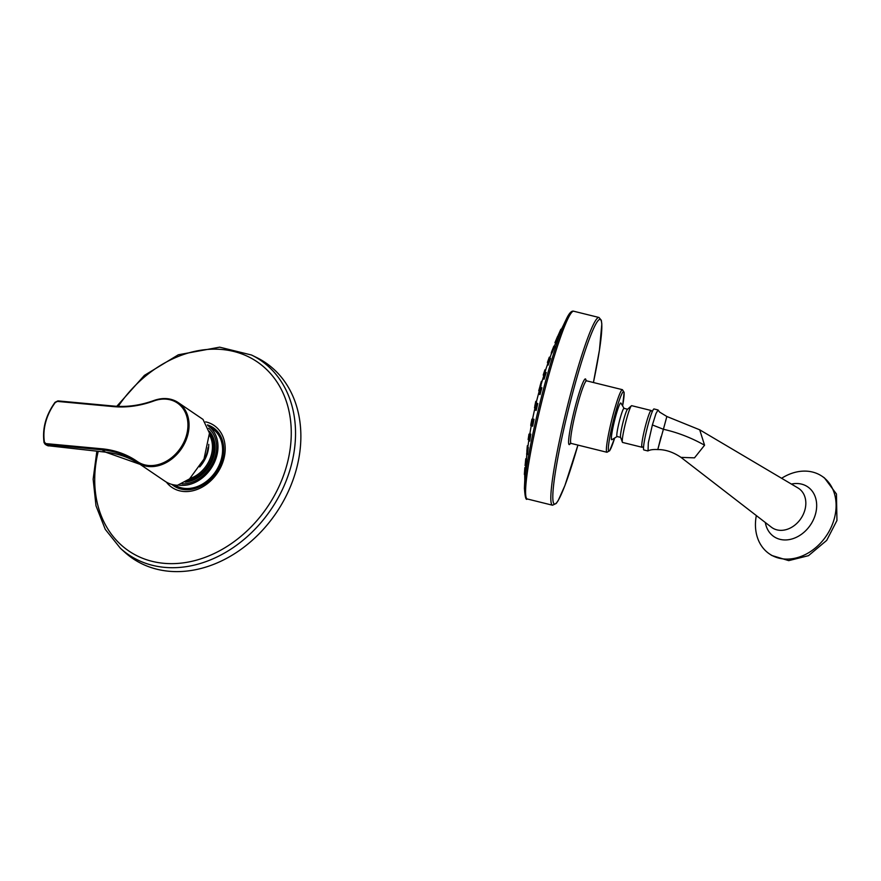 <?xml version="1.0" encoding="UTF-8"?>
<svg xmlns="http://www.w3.org/2000/svg" width="881" height="881" viewBox="0 0 881 881"><rect width="100%" height="100%" fill="white"/><g stroke="black" fill="none" stroke-linecap="round" stroke-linejoin="round"><path stroke-width="1.32" d="M208.665 428.232A32.234 25.373 124.1 0 1 209.623 429.113A32.234 25.373 124.1 0 1 212.53 463.384A32.234 25.373 124.1 0 1 181.971 483.856M209.403 432.362A29.811 23.468 124.1 0 1 211.209 461.732A29.811 23.468 124.1 0 1 186.298 481.411M209.447 432.857A29.811 23.468 124.1 0 1 210.603 460.939A29.811 23.468 124.1 0 1 187.455 480.586M209.568 435.203A28.853 22.708 124.1 0 1 189.977 478.537M208.753 444.365A28.853 22.708 124.1 0 1 199.712 466.919M208.015 447.757A28.203 22.201 124.1 0 1 201.54 463.858M137.337 461.512A35.46 27.917 -55.9 0 0 186.574 435.027A35.46 27.917 -55.9 0 0 153.911 400.943A113.627 89.455 124.1 0 1 113.44 406.604L57.43 401.406L55.294 402.496A47.42 37.332 -55.9 0 0 44.435 442.174L45.889 443.606L101.899 448.803A113.627 89.455 124.1 0 1 137.337 461.512L137.293 462.459L165.077 481.301A36.264 28.544 -55.9 0 0 177.488 485.288L189.558 478.901L204.007 459.034L209.469 433.144L203.004 419.4L178.237 402.595A36.264 28.544 124.1 0 1 181.508 448.627A36.264 28.544 124.1 0 1 137.524 462.613A36.264 28.544 124.1 0 1 137.293 462.459A112.812 88.816 -55.9 0 0 136.577 461.963A112.812 88.816 -55.9 0 0 102.108 449.839L45.261 444.387L47.541 445.665L105.445 452.107L140.068 464.342M45.889 443.606L46.098 444.641L44.05 442.581L45.261 444.387M57.43 401.406L57.926 400.888L113.792 406.108M44.435 442.174L44.05 442.581C42.167 428.618 45.834 415.182 55.051 402.298L57.926 400.888L113.924 406.086L113.44 406.604M48.642 445.951L46.098 444.641M769.443 553.907A46.902 36.925 124.1 0 0 834.285 518.678A46.902 36.925 -55.9 0 0 822.094 476.291L824.385 477.832L836.454 494.01L836.95 520.484L826.697 540.394L808.494 555.669L788.737 560.624L771.734 555.459L769.443 553.907A46.902 36.925 124.1 0 1 756.327 515.561M822.094 476.291A46.902 36.925 -55.9 0 0 781.612 478.284M704.569 445.213L694.492 457.856L681.002 457.382L771.382 527.19A23.721 18.677 124.1 0 0 804.915 509.89A23.721 18.677 -55.9 0 0 797.988 487.975L699.701 429.807L704.569 445.213C691.31 437.769 677.588 432.461 663.404 429.278L666.851 416.493L699.701 429.807M681.002 457.382C673.227 452.129 665.496 449.519 657.821 449.563C653.306 449.321 650.046 449.762 648.053 450.885L648.317 442.813L652.38 424.95L663.404 429.278C657.578 449.861 655.739 457.845 661.047 436.712M652.38 424.95L655.982 413.574L658.041 409.962L659.572 412.066L666.851 416.493M658.041 409.962L654.01 408.96A21.111 2.037 103.9 0 0 648.273 423.937A21.111 2.037 -76.1 0 0 643.868 449.949L647.843 450.94M524.415 488.735A95.456 9.195 -76.1 0 1 524.437 488.14L524.437 488.14A95.456 9.195 -76.1 0 1 540.075 402.518A95.456 9.195 -76.1 0 1 566.164 319.495L566.164 319.495A95.456 9.195 -76.1 0 1 566.549 318.713M528.126 439.608L528.985 434.113L528.126 439.608L528.974 439.465M529.657 435.137L529.8 434.168A420.072 420.072 0 0 1 531.419 424.895M531.893 419.18L530.825 424.631L531.584 424.972L532.708 419.235L531.893 419.18L530.725 425.468L531.265 425.71M534.492 407.782L535.241 408.112L536.595 402.441L535.78 402.386L534.492 407.782L535.78 402.386M538.754 390.712L539.502 391.043L541.088 385.438L540.262 385.371L538.754 390.712L540.262 385.371M543.203 375.097L543.951 375.427L545.757 369.866L544.921 369.811L543.203 375.097L544.921 369.811M525.087 465.62L525.869 465.972L526.552 458.847L525.748 458.792L525.087 465.62L525.748 458.792M526.64 454.244L527.422 454.585L528.292 447.504L527.477 447.449L526.64 454.244L527.477 447.449M528.952 440.797L529.723 441.139L530.825 434.113L530.01 434.058L528.908 440.28L530.01 434.058M531.915 425.864L532.686 426.206L534.029 419.246L533.214 419.191L532.003 424.113L533.214 419.191M535.406 410.117L536.166 410.447L537.784 403.553L536.958 403.498L535.406 410.117L536.958 403.498M539.26 394.225L540.02 394.556L541.903 387.728L541.066 387.673L539.26 394.225L541.066 387.673M543.324 378.885L544.073 379.226L546.22 372.465L545.383 372.399L543.324 378.885L545.383 372.399M545.978 368.974L545.647 369.855A420.072 420.072 0 0 1 547.409 364.789L548.158 365.119L550.548 358.413L549.7 358.358L547.475 364.26L549.7 358.358A420.072 420.072 0 0 1 551.803 352.73M551.341 352.521L552.079 352.852L554.689 346.2L553.841 346.145L551.341 352.521L553.841 346.145M554.953 342.643L557.618 336.3L554.953 342.643L555.691 342.962L558.466 336.355A420.072 420.072 0 0 1 566.164 319.495C569.038 313.24 571.571 310.486 573.74 311.235A96.701 9.306 103.9 0 0 547.475 379.799A96.701 9.306 103.9 0 0 527.29 498.976L552.53 505.22A96.701 9.306 -76.1 0 1 572.716 386.043A96.701 9.306 -76.1 0 1 598.981 317.479L573.74 311.235M617.107 436.524L611.888 439.707A18.942 1.828 -76.1 0 1 615.643 416.416A18.942 1.828 -76.1 0 1 620.94 403.113L624.067 408.366M620.609 437.394L617.041 436.502A14.503 1.399 -76.1 0 1 620.07 418.629A14.503 1.399 -76.1 0 1 624.001 408.344L627.58 409.236M642.623 446.986L642.249 447.218A18.942 1.828 -76.1 0 1 642.051 447.262L622.592 442.449A18.942 1.828 -76.1 0 1 622.382 442.207L620.554 437.229A14.503 1.399 -76.1 0 1 623.737 419.543A14.503 1.399 -76.1 0 1 627.448 409.346L631.391 405.8A18.942 1.828 -76.1 0 1 631.688 405.678L651.147 410.502A18.942 1.828 -76.1 0 1 651.301 410.623L651.533 411.009M622.382 442.207A18.942 1.828 -76.1 0 1 626.545 419.114A18.942 1.828 -76.1 0 1 631.391 405.8M642.051 447.262A18.942 1.828 -76.1 0 1 646.004 423.926A18.942 1.828 -76.1 0 1 651.147 410.502M526.827 454.321L526.508 458.384M524.702 474.595L524.768 480.442M536.54 401.406L535.769 401.362L534.811 405.998M542.035 381.385L541.363 381.341L540.064 385.878M528.038 445.753L527.356 445.709L526.838 451.336M550.107 357.257L549.292 357.201L547.398 362.443M551.374 352.532L551.253 354.162M525.638 467.624L524.867 467.569L524.349 474.441L525.109 474.782M561.56 329.307L560.856 329.252L558.069 335.562L558.675 335.837M563.377 325.353L561.395 329.296M178.535 485.068A33.841 26.65 -55.9 0 0 213.885 463.527A33.841 26.65 -55.9 0 0 207.883 425.622A33.841 26.65 -55.9 0 0 207.751 425.545M207.883 425.622L212.486 428.75A33.841 26.65 124.1 0 1 215.724 471.445A33.841 26.65 124.1 0 1 174.923 485.057M209.26 431.25A30.461 23.985 124.1 0 1 211.671 461.952A30.461 23.985 124.1 0 1 185.208 482.127M207.464 424.884A35.152 27.674 124.1 0 1 222.353 459.442A35.152 27.674 124.1 0 1 171.883 484.429M124.562 552.057A118.296 93.133 -55.9 0 0 276.238 512.885A118.296 93.133 -55.9 0 0 256.547 357.488L251.492 355.01A117.492 92.505 124.1 0 1 290.972 466.401A117.492 92.505 124.1 0 1 120.4 548.268L124.562 552.057M153.922 400.624A112.812 88.816 -55.9 0 1 114.056 406.13L113.924 406.086C127.029 407.264 140.398 405.392 154.043 400.459L154.241 400.503A36.264 28.544 124.1 0 1 168.469 398.851A36.264 28.544 124.1 0 1 178.237 402.595C171.167 398.036 163.106 397.32 154.043 400.459L153.911 400.943M140.927 464.915C130.465 457.856 118.682 453.605 105.566 452.151L102.108 449.839L101.899 448.803M791.402 484.065A30.075 23.677 -55.9 0 1 815.509 514.03A30.075 23.677 124.1 0 1 789.123 539.613A30.075 23.677 124.1 0 1 765.325 522.51M570.425 443.429A33.841 3.26 -76.1 0 1 569.247 434.906A33.841 3.26 -76.1 0 1 576.251 402.881A33.841 3.26 -76.1 0 1 585.997 380.482M598.981 317.479L601.305 320.255L601.822 324.01L599.454 350.021L593.42 382.519A95.093 9.151 103.9 0 0 599.686 319.429A95.093 9.151 103.9 0 0 574.324 386.858A95.093 9.151 103.9 0 0 552.872 499.34A95.093 9.151 103.9 0 0 577.925 445.092L564.897 485.585L558.136 500.683L556.241 503.436L552.53 505.22M614.696 437.989L609.685 450.731L606.943 452.272A32.234 3.106 -76.1 0 1 613.672 412.55A32.234 3.106 -76.1 0 1 622.427 389.688L586.603 380.834A32.234 3.106 103.9 0 0 577.859 403.685A32.234 3.106 103.9 0 0 571.119 443.407L570.183 443.561L570.712 442.802M622.614 405.921A30.626 2.951 103.9 0 0 623.043 391.913A30.626 2.951 103.9 0 0 615.279 413.354A30.626 2.951 103.9 0 0 608.353 448.352A30.626 2.951 103.9 0 0 614.685 438M205.636 421.867A37.454 29.491 124.1 0 1 217.904 472.216A37.454 29.491 124.1 0 1 166.421 482.149M98.22 451.358A114.288 89.972 -55.9 0 0 203.731 557.86A114.288 89.972 -55.9 0 0 279.861 386.726A114.288 89.972 -55.9 0 0 118.23 406.361M137.293 462.459L136.577 461.963M105.566 452.151L47.552 445.665M652.447 411.229L650.696 410.799M641.786 446.777L643.548 447.218M555.669 342.962A420.072 420.072 0 0 0 554.369 346.178M543.885 375.394A420.072 420.072 0 0 0 540.846 385.415M539.282 390.944A420.072 420.072 0 0 0 536.287 402.43M534.965 407.991A420.072 420.072 0 0 0 532.531 419.224M528.875 439.938A420.072 420.072 0 0 0 527.807 447.471M526.959 454.376A420.072 420.072 0 0 0 526.464 458.836M525.781 465.939A420.072 420.072 0 0 0 524.437 488.14C524.999 496.983 525.957 500.595 527.29 498.976M606.943 452.272L571.119 443.407M622.427 389.688L624.133 392.386L622.625 405.943M585.964 381.176L585.843 380.262L586.603 380.834M528.985 434.113L529.8 434.168M547.398 362.454L547.949 362.697M557.618 336.3L558.466 336.355M120.4 548.268L105.268 529.349L95.996 505.804L93.144 479.187L96.855 451.204M251.492 355.01L219.666 347.169L178.336 354.779L144.396 375.383L116.788 406.295"/></g></svg>
